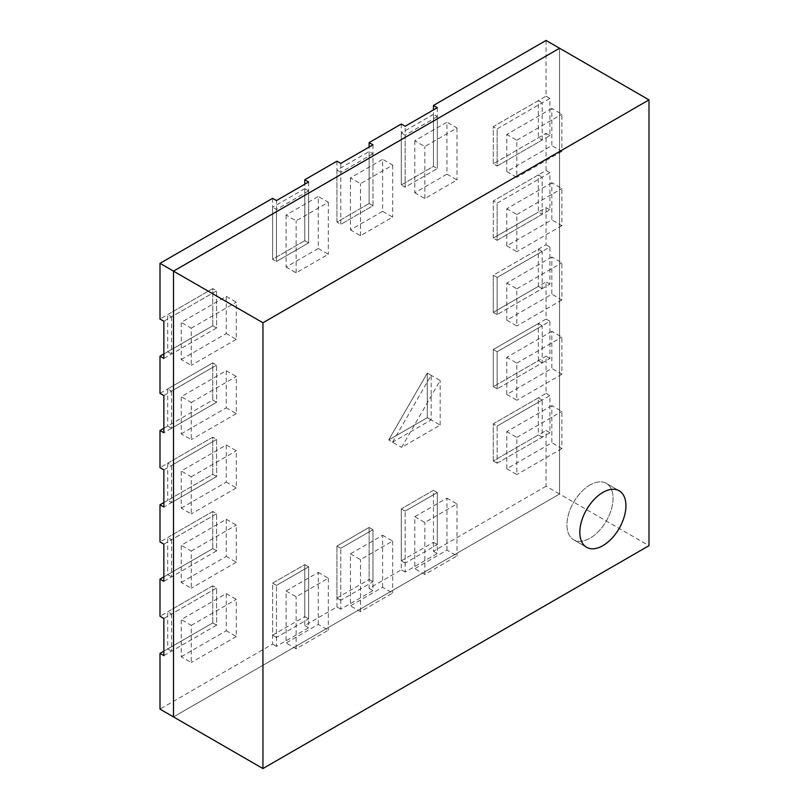 <?xml version="1.0" encoding="UTF-8"?>
<svg xmlns="http://www.w3.org/2000/svg" width="809" height="809" viewBox="0 0 809 809"><rect width="100%" height="100%" fill="white"/><g stroke="black" fill="none" stroke-linecap="round" stroke-linejoin="round"><path stroke-width="0.61" stroke-dasharray="4.04 3.03" d="M590.004 484.985A32.603 18.819 120 0 0 568.707 513.715A32.603 18.819 120 0 0 573.702 539.836A32.603 18.819 120 0 0 590.004 538.218A32.603 18.819 120 0 0 611.301 509.498A32.603 18.819 120 0 0 606.305 483.367A32.603 18.819 120 0 0 590.004 484.985A32.603 18.819 120 0 0 568.707 513.715A32.603 18.819 120 0 0 573.702 539.836A32.603 18.819 120 0 0 590.004 538.218A32.603 18.819 120 0 0 611.301 509.498A32.603 18.819 120 0 0 606.305 483.367A32.603 18.819 120 0 0 590.004 484.985M542.192 437.194L538.329 434.959L538.329 397.816L493.288 423.815L497.151 426.05L497.151 463.193L542.192 437.194L542.192 400.04L497.151 426.05L549.918 395.591L549.918 432.734L546.055 430.509L546.055 486.229L559.565 494.026L173.51 716.916L559.565 494.026L559.565 48.247L559.565 494.026L649 545.66M318.281 624.417L318.281 572.408L286.113 590.985L286.113 642.993L318.281 624.417L328.323 630.211L296.145 648.788L286.113 642.993M181.236 656.736L226.267 630.727L226.267 593.584L181.236 619.583L181.236 656.736L191.268 662.531L191.268 625.377L181.236 619.583M181.236 582.44L226.267 556.43L226.267 519.287L181.236 545.286L181.236 582.44L191.268 588.234L191.268 551.081L181.236 545.286M181.236 508.143L226.267 482.144L226.267 444.99L181.236 470.99L181.236 508.143L191.268 513.937L191.268 476.784L181.236 470.99M181.236 433.846L226.267 407.847L226.267 370.694L181.236 396.693L181.236 433.846L191.268 439.641L191.268 402.498L181.236 396.693M181.236 359.55L226.267 333.551L226.267 296.397L181.236 322.397L181.236 359.55L191.268 365.344L191.268 328.201L181.236 322.397M286.113 215.042L286.113 267.051L318.281 248.474L318.281 196.466L286.113 215.042L296.145 220.837L328.323 202.27L318.281 196.466M350.449 177.899L350.449 229.908L382.627 211.331L382.627 159.322L350.449 177.899L360.49 183.694L392.658 165.117L382.627 159.322M414.795 140.746L414.795 192.754L446.962 174.178L446.962 122.179L414.795 140.746L424.836 146.54L457.004 127.974L446.962 122.179M551.839 108.426L506.808 134.436L506.808 171.579L551.839 145.58L551.839 108.426L561.881 114.231L561.881 151.374L551.839 145.58M551.839 182.723L506.808 208.732L506.808 245.875L551.839 219.876L551.839 182.723L561.881 188.527L561.881 225.671L551.839 219.876M551.839 257.019L506.808 283.029L506.808 320.172L551.839 294.173L551.839 257.019L561.881 262.814L561.881 299.967L551.839 294.173M551.839 331.316L506.808 357.325L506.808 394.468L551.839 368.469L551.839 331.316L561.881 337.11L561.881 374.264L551.839 368.469M551.839 405.612L506.808 431.622L506.808 468.765L551.839 442.766L551.839 405.612L561.881 411.407L561.881 448.56L551.839 442.766M446.962 550.12L446.962 498.111L414.795 516.688L414.795 568.697L446.962 550.12L457.004 555.914L424.836 574.491L414.795 568.697M382.627 587.273L382.627 535.265L350.449 553.831L350.449 605.84L382.627 587.273L392.658 593.068L360.49 611.634L350.449 605.84M286.113 590.985L296.145 596.779L328.323 578.202L318.281 572.408M328.323 578.202L328.323 630.211M296.145 648.788L296.145 596.779M226.267 593.584L236.309 599.378L236.309 636.531L226.267 630.727M236.309 636.531L191.268 662.531M191.268 625.377L236.309 599.378M226.267 519.287L236.309 525.081L236.309 562.235L226.267 556.43M236.309 562.235L191.268 588.234M191.268 551.081L236.309 525.081M226.267 444.99L236.309 450.785L236.309 487.938L226.267 482.144M236.309 487.938L191.268 513.937M191.268 476.784L236.309 450.785M226.267 370.694L236.309 376.488L236.309 413.642L226.267 407.847M236.309 413.642L191.268 439.641M191.268 402.498L236.309 376.488M226.267 296.397L236.309 302.192L236.309 339.345L226.267 333.551M236.309 339.345L191.268 365.344M191.268 328.201L236.309 302.192M318.281 248.474L328.323 254.269L296.145 272.845L286.113 267.051M296.145 272.845L296.145 220.837M328.323 202.27L328.323 254.269M382.627 211.331L392.658 217.125L360.49 235.702L350.449 229.908M360.49 235.702L360.49 183.694M392.658 165.117L392.658 217.125M446.962 174.178L457.004 179.982L424.836 198.549L414.795 192.754M424.836 198.549L424.836 146.54M457.004 127.974L457.004 179.982M506.808 171.579L516.84 177.373L516.84 140.23L506.808 134.436M516.84 140.23L561.881 114.231M561.881 151.374L516.84 177.373M506.808 245.875L516.84 251.67L516.84 214.527L506.808 208.732M516.84 214.527L561.881 188.527M561.881 225.671L516.84 251.67M506.808 320.172L516.84 325.966L516.84 288.823L506.808 283.029M516.84 288.823L561.881 262.814M561.881 299.967L516.84 325.966M506.808 394.468L516.84 400.263L516.84 363.12L506.808 357.325M516.84 363.12L561.881 337.11M561.881 374.264L516.84 400.263M506.808 468.765L516.84 474.559L516.84 437.416L506.808 431.622M516.84 437.416L561.881 411.407M561.881 448.56L516.84 474.559M414.795 516.688L424.836 522.483L457.004 503.906L446.962 498.111M457.004 503.906L457.004 555.914M424.836 574.491L424.836 522.483M350.449 553.831L360.49 559.636L392.658 541.059L382.627 535.265M392.658 541.059L392.658 593.068M360.49 611.634L360.49 559.636M392.557 442.189L431.167 375.315L431.167 419.901L392.557 442.189L388.704 439.954L427.304 373.091L388.704 439.954L427.304 417.666L427.304 373.091L440.177 380.523L401.567 447.387L440.177 425.099L427.304 417.666L388.704 439.954L401.567 447.387M440.177 425.099L440.177 380.523M163.863 395.581L216.62 365.122L171.579 391.121L171.579 428.274L216.62 402.275L216.62 365.122L212.757 362.897L167.716 388.896L171.579 391.121M171.579 428.274L167.716 426.05L212.757 400.04L212.757 362.897L216.62 365.122L216.62 402.275L212.757 400.04L212.757 362.897L160 393.356M167.716 388.896L167.716 426.05M437.315 107.688L437.315 168.606L437.315 116.607L405.147 135.174L405.147 187.182L437.315 168.606L433.452 166.381L433.452 114.372L437.315 116.607M405.147 135.174L401.284 132.949L401.284 184.958L433.452 166.381L437.315 168.606L405.147 187.182L401.284 184.958L433.452 166.381L433.452 109.913M433.452 114.372L401.284 132.949M542.192 325.744L538.329 323.519L493.288 349.518L497.151 351.753L493.288 349.518L493.288 386.672L497.151 388.896L497.151 351.753L549.918 321.294L549.918 358.438L497.151 388.896L542.192 362.897L542.192 325.744L497.151 351.753L497.151 388.896L493.288 386.672L538.329 360.662L542.192 362.897M538.329 360.662L538.329 323.519M171.579 502.571L216.62 476.562L216.62 439.418L171.579 465.418L171.579 502.571L167.716 500.336L212.757 474.337L216.62 476.562L163.863 507.031M163.863 502.571L212.757 474.337L212.757 437.194L216.62 439.418L216.62 476.562L212.757 474.337L212.757 437.194L167.716 463.193L171.579 465.418M167.716 463.193L167.716 500.336M372.969 153.75L340.801 172.327L340.801 224.336L372.969 205.759L372.969 153.75L369.116 151.526L336.938 170.092L340.801 172.327M336.938 170.092L336.938 222.101L340.801 224.336L340.801 163.408M336.938 161.183L336.938 222.101L369.116 203.524L372.969 205.759L340.801 224.336L336.938 222.101L369.116 203.524L369.116 151.526M308.633 618.845L304.771 616.62L304.771 564.611L308.633 566.836L304.771 564.611L272.603 583.178L276.456 585.413L308.633 566.836L308.633 627.764L276.456 646.33L276.456 585.413L276.456 637.421L308.633 618.845L308.633 566.836L276.456 585.413L272.603 583.178L272.603 635.186L276.456 637.421M272.603 635.186L304.771 616.62M542.192 251.447L538.329 249.223L493.288 275.222L497.151 277.457L493.288 275.222L493.288 312.375L497.151 314.6L497.151 277.457L549.918 246.998L549.918 284.141L497.151 314.6L542.192 288.601L542.192 251.447L497.151 277.457L497.151 314.6L493.288 312.375L538.329 286.366L542.192 288.601M538.329 286.366L538.329 249.223M372.969 581.701L369.116 579.466L369.116 527.458L372.969 529.693L369.116 527.458L336.938 546.035L340.801 548.259L372.969 529.693L372.969 590.61L340.801 609.187L340.801 548.259L340.801 600.268L372.969 581.701L372.969 529.693L340.801 548.259L336.938 546.035L336.938 598.043L340.801 600.268M336.938 598.043L369.116 579.466M437.315 544.548L433.452 542.323L433.452 490.315L437.315 492.539L433.452 490.315L401.284 508.891L405.147 511.116L437.315 492.539L437.315 553.467L405.147 572.044L405.147 511.116L405.147 563.125L437.315 544.548L437.315 492.539L405.147 511.116L401.284 508.891L401.284 560.89L405.147 563.125M401.284 560.89L433.452 542.323M542.192 140.008L542.192 102.854L497.151 128.864L497.151 166.007L542.192 140.008L538.329 137.783L538.329 100.629L542.192 102.854M538.329 100.629L493.288 126.629L497.151 128.864L549.918 98.405L549.918 135.548L497.151 166.007L497.151 128.864L493.288 126.629L493.288 163.782L497.151 166.007L493.288 163.782L538.329 137.783M542.192 214.304L542.192 177.151L497.151 203.16L497.151 240.303L542.192 214.304L538.329 212.079L538.329 174.926L542.192 177.151M538.329 174.926L493.288 200.925L497.151 203.16L549.918 172.701L549.918 209.844L497.151 240.303L497.151 203.16L493.288 200.925L493.288 238.079L497.151 240.303L493.288 238.079L538.329 212.079M538.329 397.816L542.192 400.04M549.918 358.438L546.055 356.213L546.055 393.356L493.288 423.815L493.288 460.968L497.151 463.193L497.151 426.05L493.288 423.815L493.288 460.968L538.329 434.959M171.579 614.011L171.579 651.164L216.62 625.155L216.62 588.012L171.579 614.011L167.716 611.786L167.716 648.929L171.579 651.164M167.716 648.929L212.757 622.93L216.62 625.155L163.863 655.624M163.863 651.164L212.757 622.93L212.757 585.787L216.62 588.012L216.62 625.155L212.757 622.93L212.757 585.787L167.716 611.786M276.456 209.47L276.456 261.479L308.633 242.902L308.633 190.894L276.456 209.47L272.603 207.246L272.603 259.254L276.456 261.479L276.456 200.561M272.603 198.326L272.603 259.254L304.771 240.678L308.633 242.902L276.456 261.479L272.603 259.254L304.771 240.678L304.771 188.669L308.633 190.894M304.771 188.669L272.603 207.246M171.579 316.825L171.579 353.978L216.62 327.979L216.62 290.825L171.579 316.825L167.716 314.6L167.716 351.753L171.579 353.978M167.716 351.753L212.757 325.744L216.62 327.979L163.863 358.438M163.863 353.978L212.757 325.744L212.757 288.601L216.62 290.825L216.62 327.979L212.757 325.744L212.757 288.601L167.716 314.6M171.579 539.714L171.579 576.868L216.62 550.858L216.62 513.715L171.579 539.714L167.716 537.489L167.716 574.633L171.579 576.868M167.716 574.633L212.757 548.633L216.62 550.858L163.863 581.327M163.863 576.868L212.757 548.633L212.757 511.49L216.62 513.715L216.62 550.858L212.757 548.633L212.757 511.49L167.716 537.489M431.167 419.901L427.304 417.666L427.304 373.091L431.167 375.315M340.801 609.187L336.938 606.962L304.771 625.529L304.771 564.611L272.603 583.178L272.603 644.106L160 709.119M304.771 625.529L308.633 627.764M276.456 646.33L272.603 644.106M163.863 618.47L216.62 588.012L212.757 585.787L160 616.246M163.863 544.174L216.62 513.715L212.757 511.49L160 541.949M163.863 469.877L216.62 439.418L212.757 437.194L160 467.653M163.863 428.274L212.757 400.04L216.62 402.275L163.863 432.734M163.863 321.284L216.62 290.825L212.757 288.601L160 319.059M308.633 181.985L308.633 242.902L304.771 240.678L304.771 184.209M372.969 144.831L372.969 205.759L369.116 203.524L369.116 147.066M401.284 124.03L401.284 184.958L405.147 187.182L405.147 126.265M546.055 40.45L546.055 96.17L493.288 126.629L493.288 163.782L546.055 133.323L546.055 170.466L493.288 200.925L493.288 238.079L546.055 207.62L546.055 244.763L493.288 275.222L493.288 312.375L546.055 281.916L546.055 319.059L493.288 349.518L493.288 386.672L546.055 356.213M546.055 96.17L549.918 98.405M549.918 135.548L546.055 133.323M546.055 170.466L549.918 172.701M549.918 209.844L546.055 207.62M546.055 244.763L549.918 246.998M549.918 284.141L546.055 281.916M546.055 319.059L549.918 321.294M546.055 393.356L549.918 395.591M549.918 432.734L497.151 463.193L493.288 460.968L546.055 430.509M546.055 486.229L433.452 551.232L433.452 490.315L401.284 508.891L401.284 569.809L369.116 588.386L369.116 527.458L336.938 546.035L336.938 606.962M433.452 551.232L437.315 553.467M405.147 572.044L401.284 569.809M369.116 588.386L372.969 590.61M573.702 539.836L586.576 547.268L573.702 539.836M606.305 483.367L619.178 490.8L606.305 483.367"/><path stroke-width="1.21" d="M602.877 545.65A32.603 18.819 -60 0 1 586.576 547.268A32.603 18.819 -60 0 1 581.58 521.148A32.603 18.819 -60 0 1 602.877 492.418A32.603 18.819 -60 0 1 619.178 490.8A32.603 18.819 -60 0 1 624.174 516.921A32.603 18.819 -60 0 1 602.877 545.65A32.603 18.819 120 0 0 624.174 516.921A32.603 18.819 120 0 0 619.178 490.8A32.603 18.819 120 0 0 602.877 492.418A32.603 18.819 120 0 0 581.58 521.148A32.603 18.819 120 0 0 586.576 547.268A32.603 18.819 120 0 0 602.877 545.65M649 545.66L649 99.881L262.945 322.771L262.945 768.55L649 545.66M262.945 322.771L173.51 271.136L559.565 48.247L649 99.881M163.863 651.164L160 653.389L160 709.119L262.945 768.55M173.51 716.916L173.51 271.136L559.565 48.247L546.055 40.45L433.452 105.463L437.315 107.688L405.147 126.265L401.284 124.03L369.116 142.606L372.969 144.831L340.801 163.408L336.938 161.183L304.771 179.75L308.633 181.985L276.456 200.561L272.603 198.326L160 263.34L173.51 271.136L173.51 716.916M160 653.389L163.863 655.624L163.863 618.47L160 616.246L160 579.092L163.863 576.868M160 579.092L163.863 581.327L163.863 544.174L160 541.949L160 504.796L163.863 502.571M160 504.796L163.863 507.031L163.863 469.877L160 467.653L160 430.499L163.863 428.274M160 430.499L163.863 432.734L163.863 395.581L160 393.356L160 356.203L163.863 353.978M160 356.203L163.863 358.438L163.863 321.284L160 319.059L160 263.34M304.771 184.209L304.771 179.75M369.116 147.066L369.116 142.606M433.452 109.913L433.452 105.463"/></g></svg>
